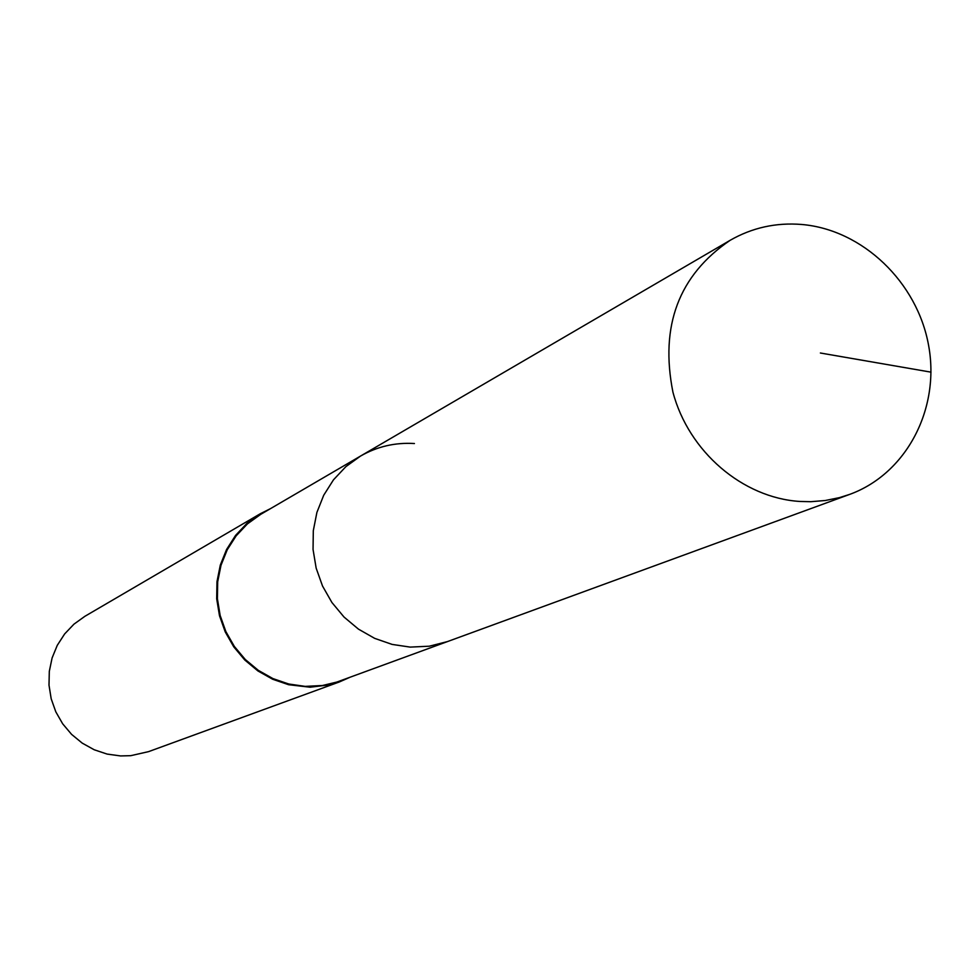 <?xml version="1.0" encoding="UTF-8"?>
<svg xmlns="http://www.w3.org/2000/svg" width="980" height="980" viewBox="0 0 980 980"><rect width="100%" height="100%" fill="white"/><g stroke="black" fill="none" stroke-linecap="round" stroke-linejoin="round"><path stroke-width="1.47" d="M799.864 501.454C742.607 497.877 688.585 451.596 672.917 392.086C659.785 325.813 678.858 275.221 730.149 240.296C752.175 227.691 776.001 222.411 801.64 224.469C862.523 229.59 917.378 282.203 928.636 345.597C940.273 408.942 906.39 473.781 849.66 494.398L839.395 497.644L825.27 500.511L810.815 501.699L799.864 501.454M849.66 494.398L336.863 682.056L322.481 685.51L305.148 686.38L288.757 684.003L272.954 678.601L258.291 670.332L245.27 659.491L234.33 646.42L225.865 631.586L220.157 615.501L217.401 598.694L217.695 581.765L221.002 565.276L227.225 549.792L236.143 535.852L247.425 523.896L260.704 514.353L360.505 456.08L345.903 466.615L333.494 479.808L323.719 495.243L316.908 512.393L313.306 530.67L313.049 549.462L316.16 568.13L322.518 586.016L331.926 602.516L344.041 617.057L358.46 629.136L374.666 638.36L392.123 644.411L410.216 647.106L429.314 646.2L447.725 641.52L429.314 646.2L410.216 647.106L392.123 644.411L374.666 638.36L358.46 629.136L344.041 617.057L331.926 602.516L322.518 586.016L316.16 568.13L313.049 549.462L313.306 530.67L316.908 512.393L323.719 495.243L333.494 479.808L345.903 466.615L360.505 456.08C377.165 446.537 395.136 442.348 414.43 443.536M349.701 677.401L339.386 681.945L329.88 684.812L310.133 687.213L288.61 684.714L272.697 679.263L257.911 670.945L244.792 660.018L233.767 646.861L225.241 631.916L219.483 615.697L216.69 598.768L216.972 581.704L220.304 565.093L226.576 549.486L235.543 535.435L246.911 523.381L260.276 513.753L270.358 508.706M260.276 513.753L84.905 616.298L73.966 624.15L64.643 633.938L57.269 645.342L52.099 657.96L49.306 671.374L49 685.13L51.181 698.764L55.799 711.811L62.671 723.804L71.577 734.363L82.21 743.11L94.203 749.761L107.138 754.086L120.601 755.935L130.781 755.678L148.568 751.636L339.386 681.945M820.383 353.008L931 372.155M360.505 456.08L730.149 240.296"/></g></svg>
